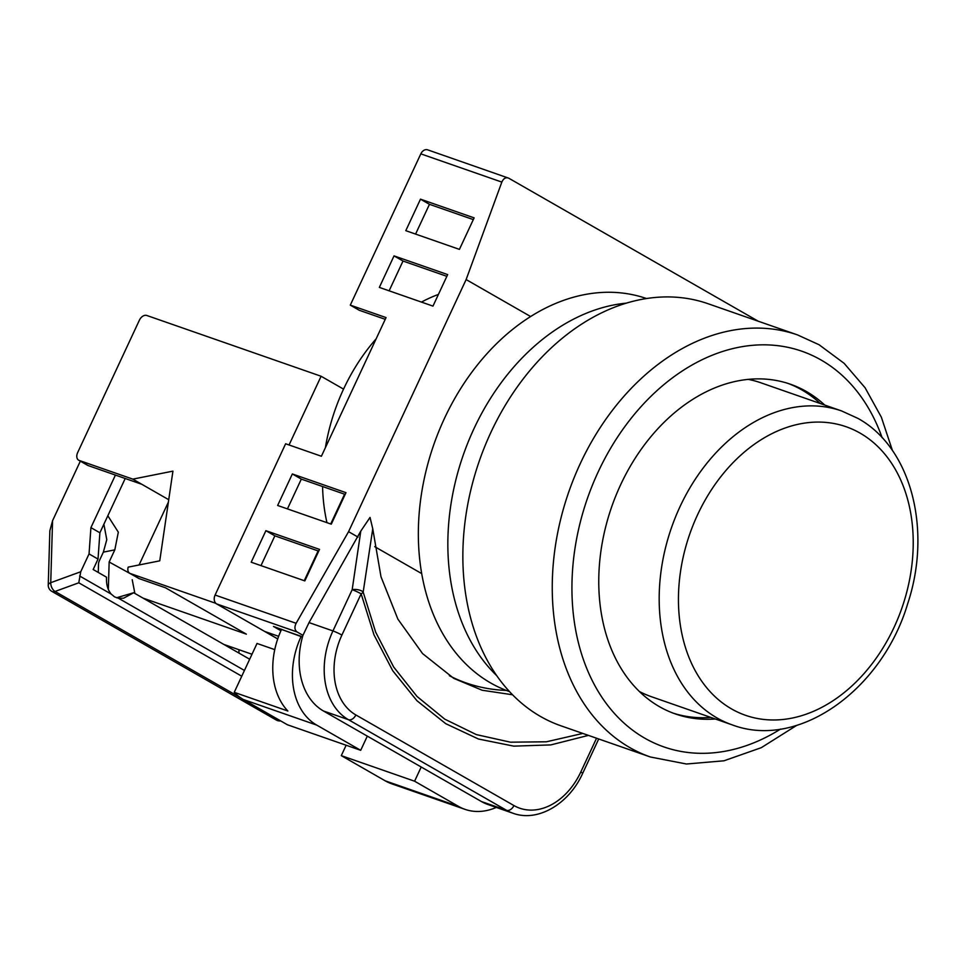 <?xml version="1.0" encoding="UTF-8"?>
<svg xmlns="http://www.w3.org/2000/svg" width="965" height="965" viewBox="0 0 965 965"><rect width="100%" height="100%" fill="white"/><g stroke="black" fill="none" stroke-linecap="round" stroke-linejoin="round"><path stroke-width="1.45" d="M278.644 636.333L264.7 631.46L216.643 603.921A6.984 5.139 -70.8 0 1 215.099 595.043L285.628 443.779L321.393 456.252L386.048 317.582L350.295 305.121L420.824 153.857A6.984 5.139 -70.8 0 1 427.616 149.828L508.712 178.175C505.853 177.041 503.561 178.344 501.836 182.096L466.131 279.56L348.57 531.679L296.11 623.294C294.277 627.141 294.615 630.036 297.099 631.978L216.643 603.921M438.412 294.434A167.621 123.255 109.2 0 0 421.464 302.093M376.121 338.86A167.621 123.255 109.2 0 0 325.398 447.639M322.575 486.529A167.621 123.255 109.2 0 0 326.954 522.668M385.24 319.319L359.269 310.272L350.295 305.121M481.499 801.577L506.529 810.298A69.842 51.35 -70.8 0 0 512.922 813.218L487.892 804.496A69.842 51.35 -70.8 0 1 481.499 801.577L323.432 710.976A69.842 51.35 -70.8 0 1 302.95 635.332L309.029 622.594L360.789 531.1L370.029 517.421L372.755 528.808L380.994 576.781L397.869 619.108L422.561 653.582L453.803 678.383L482.138 690.24L512.548 694.776M374.697 546.648L421.681 573.584M530.654 316.544L466.131 279.56M358.003 537.083L348.57 531.679M302.455 637.057L273.469 626.454L280.936 630.736M302.95 635.332L297.099 631.978M758.309 321.248L508.712 178.175M474.117 217.861L459.424 249.38L405.795 230.671L420.487 199.164L474.117 217.861M432.971 306.11L379.342 287.401L394.034 255.894L447.663 274.591L432.971 306.11M331.284 524.176L277.643 505.479L292.347 473.96L345.977 492.669L331.284 524.176M319.524 549.399L304.831 580.906L251.19 562.209L265.894 530.69L319.524 549.399M588.397 735.39L550.834 744.908L513.778 746.138L478.435 739.009L445.758 723.69L416.964 700.747L392.719 670.723L373.998 634.874L361.139 593.825L341.912 635.067A62.858 46.224 109.2 0 0 355.868 714.956L513.935 805.558A62.858 46.224 109.2 0 0 580.797 772L596.551 738.225M372.755 528.808L363.178 592.064A6.984 2.702 -172.5 0 0 352.177 589.699L360.789 531.1M449.352 675.705A231.745 171.746 119.8 0 0 506.336 690.433M309.029 622.594L332.949 630.929L352.177 589.699A6.984 0.639 25 0 1 361.139 593.825A6.984 3.064 167.3 0 0 363.178 592.064L375.614 632.027L393.66 667.008L417.025 696.465L444.769 719.154L476.324 734.594L510.449 742.182L546.383 741.796L582.8 733.436M415.577 234.085L429.461 204.315L473.308 219.598M389.124 290.815L403.008 261.033L446.855 276.328M287.437 508.893L301.321 479.11L345.168 494.406M260.984 565.623L274.868 535.84L318.715 551.124M274.868 535.84L265.894 530.69M301.321 479.11L292.347 473.96M403.008 261.033L394.034 255.894M429.461 204.315L420.487 199.164M367.315 736.126L360.705 750.312L287.401 724.763L243.397 699.529A69.842 51.35 -70.8 0 1 234.242 692.327L257.028 643.45L274.748 649.626M360.705 750.312L316.701 725.089L243.397 699.529M234.242 692.327L287.872 711.024A69.842 51.35 -70.8 0 1 281.515 629.47L281.599 629.289M304.252 580.701L318.136 550.931M330.706 523.983L344.589 494.201M458.592 806.426A69.842 51.35 109.2 0 0 464.985 809.346L391.694 783.785A69.842 51.35 -70.8 0 1 385.288 780.866L458.592 806.426L414.588 781.204L421.21 767.018M385.288 780.866L341.284 755.643L414.588 781.204M464.985 809.346A69.842 51.35 109.2 0 0 496.287 807.428M281.515 629.47L301.177 636.321A69.842 51.35 109.2 0 0 316.701 725.089M341.284 755.643L346.145 745.233M168.393 502.09L139.069 564.959M134.051 575.731L109.154 561.992L108.333 589.446M78.66 460.184A6.984 4.692 -60.2 0 0 79.19 460.438L88.177 465.576A6.984 4.692 119.8 0 1 87.634 465.335L78.66 460.184A6.984 4.692 -60.2 0 1 77.658 452.573L139.382 320.211A6.984 4.692 -60.2 0 1 146.789 315.471L321.104 376.254L289.054 444.974M343.552 389.124L321.104 376.254M143.061 598.131L246.365 634.15L165.534 587.818L139.237 578.65A6.984 4.692 119.8 0 1 138.707 578.397L129.72 573.258A6.984 4.692 -60.2 0 0 130.251 573.5L139.237 578.65M223.892 644.451L251.986 654.258M277.715 638.926L215.304 603.149L130.251 573.5M129.72 573.258A6.984 4.692 -60.2 0 1 128.164 567.143L159.756 560.834L172.928 471.137L132.832 479.135L79.19 460.438M88.177 465.576L141.807 484.285L132.832 479.135M168.73 499.713L141.807 484.285M132.205 579.688L134.883 593.439M116.536 597.769L133.665 592.739L123.629 598.191L118.526 598.288L114.521 596.853L111.204 594.09C107.694 589.929 106.138 584.295 106.524 577.191L93.159 569.519L98.02 559.073L89.045 553.922L80.734 571.75L78.78 582.8L55.053 591.461A6.984 4.053 -110 0 1 50.735 582.691L80.734 571.75M103.882 524.212L106.789 539.664L103.352 552.137L99.395 560.641A6.984 4.692 119.8 0 0 98.514 564.151L98.273 572.45M52.568 520.702L50.735 582.691A6.984 3.221 1.7 0 0 48.25 585.055L49.854 530.762L52.568 520.702L80.336 461.149M238.898 653.052L238.994 649.722M107.827 515.768L118.321 532.173L114.811 549.857L109.154 561.992M249.67 659.228L133.665 592.739M125.209 478.495L99.89 532.777L90.915 527.626L89.045 553.922M115.414 475.082L90.915 527.626M99.89 532.777L98.02 559.073M824.749 405.071A174.605 128.393 109.2 0 0 806.39 391.513A174.605 128.393 109.2 0 0 790.407 384.215A174.605 128.393 109.2 0 0 615.899 495.648A174.605 128.393 109.2 0 0 659.433 706.657A174.605 128.393 109.2 0 0 675.428 713.955A174.605 128.393 109.2 0 0 715.294 718.985M788.164 383.467A174.605 128.393 -70.8 0 1 801.915 389.957A174.605 128.393 -70.8 0 1 820.286 403.503M650.386 756.994L560.991 725.825A223.494 164.34 -70.8 0 1 540.533 716.488A223.494 164.34 -70.8 0 1 484.792 446.397A223.494 164.34 -70.8 0 1 708.165 303.758L797.56 334.927A223.494 164.34 -70.8 0 0 574.187 477.566A223.494 164.34 -70.8 0 0 629.928 747.658A223.494 164.34 -70.8 0 0 650.386 756.994L686.404 764.003L723.979 760.794L761.276 747.682L796.632 725.427M710.819 717.417A174.605 128.393 -70.8 0 1 673.196 713.147M509.508 691.603A208.126 153.037 -70.8 0 1 490.678 682.979A208.126 153.037 -70.8 0 1 438.713 431.608A208.126 153.037 -70.8 0 1 646.562 298.559M496.637 675.548A208.126 153.037 -70.8 0 1 463.26 455.058A208.126 153.037 -70.8 0 1 626.502 303.119M639.409 691.519A166.221 122.229 109.2 0 0 651.363 696.694L732.17 724.86A166.221 122.229 -70.8 0 1 716.947 717.912A166.221 122.229 -70.8 0 1 675.5 517.035A166.221 122.229 -70.8 0 1 841.637 410.957L760.83 382.779A166.221 122.229 109.2 0 0 748.249 379.39M215.099 595.043L296.11 623.294M501.836 182.096L420.824 153.857M513.935 805.558A6.984 4.692 119.8 0 1 506.529 810.298L348.462 719.697L323.432 710.976M355.868 714.956A6.984 4.692 119.8 0 1 348.462 719.697A69.842 51.35 -70.8 0 1 332.949 630.929A6.984 0.639 -155 0 1 341.912 635.067M580.797 772A6.984 0.639 25 0 1 582.655 773.387L598.71 738.985M279.452 720.192A6.984 4.692 119.8 0 1 276.81 720.264A6.984 4.692 119.8 0 1 276.279 720.023A6.984 6.984 0 0 0 280.646 720.891M241.021 698.057L55.053 591.461A6.984 4.692 119.8 0 1 52.291 591.569A6.984 4.692 119.8 0 1 51.76 591.328L276.279 720.023M118.526 598.288L244.434 670.458M79.6 575.972L111.204 594.09M241.745 676.212L78.78 582.8M103.352 552.137L114.811 549.857M882.143 437.748A209.526 154.062 109.2 0 0 821.082 360.005A209.526 154.062 109.2 0 0 598.204 471.861A209.526 154.062 109.2 0 0 644.741 738.165A209.526 154.062 109.2 0 0 780.564 729.07M731.53 708.913A152.796 112.35 109.2 0 0 894.073 627.334A152.796 112.35 109.2 0 0 860.129 433.14A152.796 112.35 109.2 0 0 697.599 514.719A152.796 112.35 109.2 0 0 731.53 708.913M512.922 813.218C537.782 822.506 569.012 803.954 582.655 773.387M48.25 585.055A6.984 6.984 0 0 0 51.76 591.328M892.468 450.595L881.347 417.182L865.098 387.761L844.134 363.335L819.092 344.758L797.56 334.927M732.17 724.86C798.682 750.046 882.191 689.613 907.679 603.728C932.142 530.412 911.587 447.832 857.921 418.388L841.637 410.957"/></g></svg>
